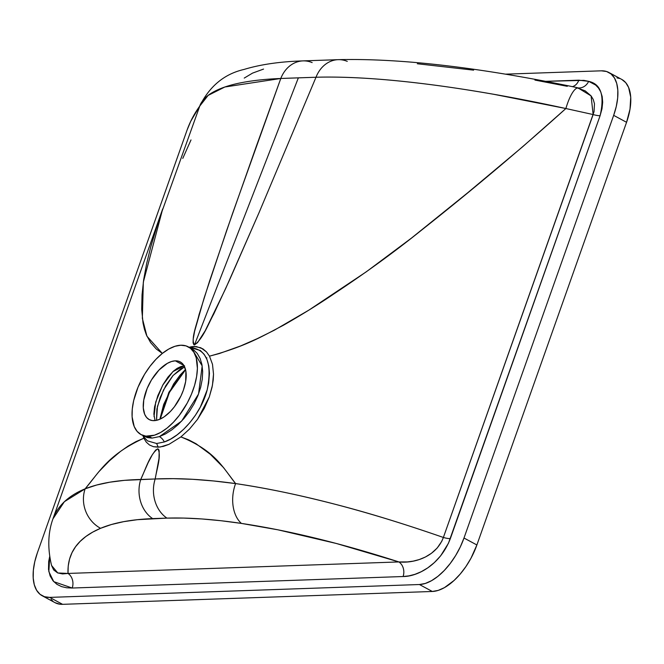 <?xml version="1.0" encoding="UTF-8"?>
<svg xmlns="http://www.w3.org/2000/svg" width="664" height="664" viewBox="0 0 664 664"><rect width="100%" height="100%" fill="white"/><g stroke="black" fill="none" stroke-linecap="round" stroke-linejoin="round"><path stroke-width="1" d="M189.804 347.654L190.643 347.604C206.861 349.496 212.372 363.59 207.176 389.876C201.308 413.24 180.965 436.505 164.357 441.95L170.681 439.053L177.213 434.779L183.662 429.276L189.838 422.661L195.448 415.216L200.345 407.065L207.176 389.876L208.654 383.07L209.442 373.292L208.786 365.947L206.985 359.531L204.147 354.335L200.37 350.517L190.643 347.604L193.863 346.475L200.777 347.737L206.487 351.912L209.484 356.161L212.497 364.32L213.517 374.189L213.202 380.098L212.065 387.203L209.301 396.931L197.515 419.357L189.564 429.01L180.89 436.92L168.996 444.332L163.402 446.374L158.198 447.196L156.679 443.51L164.357 441.95A11.388 8.267 70.6 0 0 159.426 436.613L181.629 421.109L198.536 394.034L202.18 365.922L191.954 348.816M159.875 419.233L163.676 404.442L173.628 383.95L180.068 375.118L185.513 369.466L168.897 392.275L159.875 419.233M184.642 366.935L180.749 368.81L172.847 375.724L165.751 385.784L160.215 397.462L156.895 409.041L156.53 420.337L157.443 406.426L163.518 389.951L173.146 375.384L184.26 367.076M184.111 365.856L172.906 371.632L162.672 385.228L155.716 402.035L154.031 416.594M289.562 78.153L280.789 78.476L256.379 146.121L226.623 230.591L204.13 297.97L194.618 331.261L193.183 339.229L193.091 342.84L193.88 344.757L194.469 344.923L298.36 77.846L289.562 78.153M193.589 349.837L188.344 346.865A49.833 25.664 118.3 0 1 190.51 396.391A49.833 25.664 118.3 0 1 148.595 436.256L152.014 438.099L159.426 436.613L165.51 433.899L171.793 429.882L178.018 424.711L183.986 418.486L189.414 411.448L194.137 403.72L197.922 395.636L200.661 387.361L202.254 379.268L202.669 371.541L201.931 364.528L200.096 358.411L197.274 353.464L193.589 349.837M141.083 434.613L147.2 437.568L152.014 438.099L148.595 436.256A49.833 25.664 118.3 0 1 141.083 434.613A49.833 25.664 118.3 0 1 138.925 385.095A49.833 25.664 118.3 0 1 180.832 345.222L174.972 346.293L168.722 349.065L162.315 353.447L155.998 359.257L150.022 366.279L144.603 374.239L137.987 387.261L133.672 400.591L132.269 409.074L132.111 416.851L134.211 426.554L137.091 431.351L141.034 434.588L145.889 436.14L154.455 435.194L160.705 432.413L167.112 428.039L173.428 422.229L179.413 415.207L187.256 403.007L191.44 394.217L194.602 385.294L196.61 376.579L197.399 368.412L196.229 357.854L193.921 352.343L190.493 348.309L186.069 345.902L180.832 345.222A49.833 25.664 118.3 0 1 188.344 346.865M154.123 420.652A32.743 16.866 118.3 0 1 149.184 419.573A32.743 16.866 118.3 0 1 147.765 387.029A32.743 16.866 118.3 0 1 175.304 360.826L183.862 365.441L175.304 360.826L178.749 361.274L181.654 362.859L183.903 365.507L185.887 371.259L185.679 381.435L183.405 390.092L180.982 395.943L174.375 406.816L170.44 411.431L164.182 416.818L160.007 419.175L156.007 420.445L152.338 420.569L149.151 419.557L146.561 417.424L144.669 414.278L143.291 407.903L143.756 400.043L147.151 388.457L151.5 379.891L158.987 370.047L167.345 363.357L171.461 361.531L175.304 360.826A32.743 16.866 118.3 0 1 180.243 361.913A32.743 16.866 118.3 0 1 181.662 394.457A32.743 16.866 118.3 0 1 154.123 420.652M184.592 365.831L180.932 366.528L177.155 368.346L173.379 371.201L167.942 377.127L163.037 384.589L157.783 395.752L154.588 406.8L153.865 414.046L155.052 420.586M42.172 595.741L55.07 602.688A49.833 25.664 -61.7 0 0 62.582 604.331L49.684 597.392A49.833 25.664 118.3 0 1 42.172 595.741A49.833 25.664 118.3 0 1 37.358 552.863L34.76 561.719L33.358 570.202L33.2 577.979L34.296 584.76L36.603 590.271L40.031 594.305L44.446 596.704L49.684 597.392L419.432 584.527L432.322 591.475A49.833 25.664 -61.7 0 0 476.885 544.97L463.995 538.023L613.669 115.353L626.559 122.3A49.833 25.664 -61.7 0 0 621.745 79.414L608.855 72.476A49.833 25.664 118.3 0 1 613.669 115.353L626.559 122.3L476.885 544.97L463.995 538.023A49.833 25.664 118.3 0 1 419.432 584.527L432.322 591.475L62.582 604.331L49.684 597.392L419.432 584.527L425.292 583.457L431.542 580.685L437.949 576.311L444.266 570.5L450.242 563.479L455.662 555.519L460.301 546.92L463.995 538.023L613.669 115.353L616.267 106.497L617.669 98.015L617.827 90.238L616.731 83.456L614.424 77.945L610.996 73.911L606.581 71.505L601.343 70.824L505.462 74.16L601.343 70.824A49.833 25.664 118.3 0 1 608.855 72.476M187.032 130.194L37.358 552.863L187.032 130.194A49.833 25.664 118.3 0 1 199.482 106.497L190.726 121.296L187.032 130.194M55.021 602.663L59.868 604.215L62.582 604.331L432.322 591.475L438.182 590.404L444.44 587.632L454.027 580.51L460.202 574.069L465.929 566.541L470.983 558.225L476.885 544.97L626.559 122.3L630.011 109.128L630.725 97.176L628.625 87.474L625.737 82.676L621.803 79.448M619.479 78.452L616.947 77.895M51.078 599.426L52.921 601.244M206.023 357.838L206.927 357.888M192.054 346.625L188.717 347.33L196.303 346.567L202.827 348.816L206.487 351.912L209.484 356.161C247.224 345.902 263.234 335.611 283.154 325.41C301.763 314.769 318.82 304.17 334.332 293.613C365.988 272.613 394.864 251.614 420.951 230.615C472.627 189.738 520.933 149.051 565.877 108.531L593.143 114.557L443.378 537.466C403.172 523.498 366.661 512.326 333.834 503.934C297.696 494.639 264.953 487.857 235.604 483.583L223.594 467.663L210.289 454.259L196.046 443.735L188.593 439.817L180.89 436.92L189.564 429.01L197.515 419.357L204.238 408.468L209.301 396.931L212.447 385.278L213.517 374.189L212.497 364.32L209.484 356.161L219.469 353.505L240.675 345.919L257.234 338.665L274.207 330.274L308.868 310.129L366.237 271.842L411.531 238.036L467.506 192.933L522.726 146.694L565.877 108.531L493.701 94.288C469.498 90.063 447.221 86.677 426.861 84.137C404.816 81.373 384.746 79.448 366.661 78.344C347.728 77.182 330.846 76.816 316.006 77.248L298.36 77.846L194.469 344.923L197.573 342.624L205.184 330.78L225.552 288.815L259.01 212.729L316.006 77.248L259.01 212.729L229.379 280.374L213.717 314.097C208.098 324.298 203.101 338.615 194.469 344.923C190.593 339.221 196.735 324.796 199.026 314.711L209.542 281.162L232.475 213.708L280.789 78.476C266.065 79.074 253.009 80.46 241.63 82.651C230.781 84.726 221.776 87.623 214.613 91.325C207.815 94.819 203.068 99.168 200.379 104.381L158.58 220.946L150.736 246.95L146.628 263.708L143.673 279.702L142.038 294.849L141.706 309.382L143.009 322.928L144.403 329.161L146.379 334.93L150.579 342.549L156.248 348.982L162.34 353.422L146.943 336.225L142.345 318.33L143.333 282.117L162.697 208.911L52.946 518.841C47.932 532.769 47.476 548.315 51.568 565.487L53.684 569.944L57.66 572.916L62.549 573.92L68.01 573.439L68.218 566.027L69.562 559.071L72.011 552.647L75.555 546.746L80.178 541.359L85.88 536.487L92.669 532.138L100.555 528.312L111.336 524.543L123.612 521.672L137.382 519.688L166.921 518.111L183.745 518.078L201.781 518.949L221.004 520.725L241.422 523.415L277.867 529.806L336.258 543.459L398.898 561.935L68.019 573.439C67.197 552.896 78.045 537.848 100.555 528.312C113.934 522.684 131.298 519.456 152.645 518.609L166.921 518.111C188.559 517.464 213.393 519.231 241.422 523.415C288.79 530.519 341.279 543.359 398.898 561.935L407.364 561.927L413.199 561.138L419.233 559.561L425.358 557.03L431.459 553.278L437.186 548.032L441.809 541.251L443.378 537.466C366.694 510.74 297.43 492.779 235.604 483.583C222.888 467.805 215.626 451.039 180.89 436.92L168.996 444.332L160.107 447.038L153.517 446.714L149.508 445.004L146.263 442.133L143.872 438.207L135.962 441.618L128.169 446.042L120.524 451.387L109.386 460.866L98.704 471.872L85.141 488.82C70.957 494.622 60.963 502.93 55.162 513.737L53.543 517.273M191 139.938L182.766 158.422M142.918 435.601L143.872 438.207L142.918 435.601M567.297 86.32L534.935 80.078M473.623 70.152L417.316 63.752M263.55 69.081L252.544 73.115L244.227 78.086M72.193 588.03L66.657 587.789L61.528 586.594L56.913 584.32L53.029 580.826L50.099 575.895L48.514 569.421L48.696 561.445L49.742 556.308L48.837 571.621L53.767 581.664L72.193 588.03A11.388 9.346 88 0 0 68.019 573.439A11.388 9.346 -92 0 1 72.193 588.03L403.073 576.526L72.193 588.03M199.524 106.381L208.131 95.4L224.847 87.001L280.789 78.476L316.006 77.248C376.671 75.464 467.273 86.942 565.877 108.531A31.324 8.466 -78.1 0 1 577.937 87.88A11.388 9.711 107.1 0 0 588.661 81.348L578.817 80.186A11.388 9.346 -92 0 1 572.426 86.652A11.388 9.346 88 0 0 578.817 80.186L545.683 81.332L583.905 80.369L588.661 81.348L595.658 85.05L598.488 88.013L600.729 91.848L602.19 96.587L602.671 102.273L601.999 108.763L600.098 115.702L448.474 543.21L440.639 555.843L434.372 562.574L427.824 567.828L421.283 571.696L414.958 574.327L408.899 575.887L403.073 576.526A11.388 9.346 88 0 0 398.898 561.935A11.388 9.346 -92 0 1 403.073 576.526C416.917 576.651 439.991 565.462 450.341 538.62A11.388 2.814 19.5 0 1 443.378 537.466L594.031 111.718L594.487 103.775L593.218 99.426L591.084 95.89L585.175 90.843L575.514 87.291C479.35 67.346 400.251 58.141 338.2 59.669L302.967 60.889C280.108 61.603 260.471 64.45 244.045 69.438C224.307 73.961 209.467 86.287 199.515 106.414M192.784 346.55L190.643 347.604M144.213 437.319L147.441 440.863L156.679 443.51L158.198 447.196L153.517 446.714L149.508 445.004L146.263 442.133L143.872 438.207C107.8 454.732 99.417 472.087 85.141 488.82L96.604 485.035L109.734 482.205L124.467 480.346L155.185 478.976L158.987 458.534L159.194 451.014L158.754 449.528L157.783 448.798L155.6 450.117L152.413 454.591L148.138 462.708L140.735 479.483C145.64 469.29 149.79 454.616 157.783 448.798C161.767 454.865 156.82 468.85 155.185 478.976L173.312 478.653L192.817 479.317L213.609 480.968L235.604 483.583A31.324 20.617 98.5 0 0 241.422 523.415A31.324 20.617 -81.5 0 1 235.604 483.583C205.359 479.425 178.558 477.889 155.185 478.976A31.324 25.639 88.3 0 0 166.921 518.111A31.324 25.639 -91.7 0 1 155.185 478.976L140.735 479.483A31.324 25.788 87.8 0 0 152.645 518.609A31.324 25.788 -92.2 0 1 140.735 479.483C117.926 480.006 99.392 483.118 85.141 488.82A31.324 28.909 67.2 0 0 100.555 528.312A31.324 28.909 -112.8 0 1 85.141 488.82L64.4 501.677L52.937 518.875M194.486 346.467L195.1 346.475M302.651 60.905A31.324 25.763 87.9 0 0 280.789 78.476A31.324 25.763 -92.1 0 1 302.651 60.905A31.324 25.763 -92.1 0 1 312.146 62.582M337.885 59.677A31.324 25.664 88.1 0 0 316.006 77.248A31.324 25.664 -91.9 0 1 337.885 59.677A31.324 25.664 -91.9 0 1 347.264 61.362M51.568 565.487L57.793 572.966L68.019 573.439L398.898 561.935C413.722 563.52 435.982 557.221 443.378 537.466A11.388 2.814 -160.5 0 0 450.341 538.62L600.098 115.702A11.388 2.814 19.5 0 1 593.143 114.557A11.388 2.814 -160.5 0 0 600.098 115.702C604.771 95.491 600.961 84.037 588.661 81.348A11.388 9.711 -72.9 0 1 577.937 87.88A31.324 8.466 101.9 0 0 565.877 108.531L593.143 114.557L591.084 95.89L577.937 87.88L575.489 87.291M143.034 435.468L144.686 436.555L152.014 438.099L159.426 436.613A11.388 8.267 -109.4 0 1 164.357 441.95L156.679 443.51M185.58 369.74L169.395 392.432L160.215 419.084"/></g></svg>
